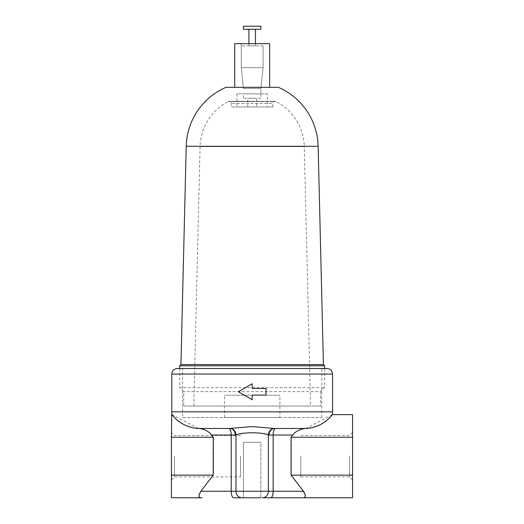 <?xml version="1.0" encoding="UTF-8"?>
<svg xmlns="http://www.w3.org/2000/svg" width="524" height="524" viewBox="0 0 524 524"><rect width="100%" height="100%" fill="white"/><g stroke="black" fill="none" stroke-linecap="round" stroke-linejoin="round"><path stroke-width="0.39" stroke-dasharray="2.62 1.97" d="M182.594 417.517L321.762 417.517L182.594 417.517L182.594 368.496L321.762 368.496L182.594 368.496M321.762 417.517L321.762 368.496M279.901 417.517L224.455 417.517L279.901 417.517L279.901 395.214L224.455 395.214L279.901 395.214M224.455 417.517L224.455 395.214M171.42 456.194L171.42 479.879L171.42 456.194M174.387 456.194L174.387 476.912L174.387 456.194M240.523 456.194L240.523 476.912L240.523 456.194M349.613 456.194L349.613 476.912L349.613 456.194M300.763 456.194L300.763 476.912L300.763 456.194M352.58 456.194L352.58 479.879L352.58 456.194M260.906 497.8L260.906 442.361L252.175 442.361L260.906 442.361L252.175 442.361L260.906 442.361L260.906 497.8L243.444 497.8L243.444 442.361L252.175 442.361L243.444 442.361L252.175 442.361L243.444 442.361L243.444 497.8L252.175 497.8M303.488 491.25C306.029 495.527 305.931 497.695 303.18 497.754C305.892 497.689 305.951 495.521 303.363 491.25L273.128 491.25L273.128 435.031L269.028 435.025L268.373 435.025L268.373 491.25L235.983 491.25L235.983 435.025C239.298 434.023 244.695 433.151 252.175 432.424C259.668 433.151 265.065 434.023 268.373 435.025A6.55 5.987 -89 0 1 274.334 428.475L252.175 426.608L230.023 428.475L198.491 428.475L172.023 414.641M332.334 414.641L305.865 428.475L305.04 428.488C299.63 429.163 295.425 431.344 292.412 435.031L290.84 437.258L290.84 475.137L303.363 491.25M305.04 428.488L274.334 428.475M327.022 368.496L177.335 368.496M252.175 388.448L252.175 383.771L238.341 391.762L252.175 399.753L252.175 395.083L266.061 395.083L266.061 388.448L252.175 388.448M171.42 414.641L171.42 497.754M352.58 414.641L352.58 497.754M199.317 428.488C204.72 429.163 208.932 431.344 211.945 435.031L213.517 437.258L213.517 475.137L200.993 491.25C198.406 495.521 198.465 497.695 201.177 497.754C198.426 497.689 198.321 495.521 200.869 491.25M270.718 497.8A6.55 2.417 -90 0 0 273.128 491.25L268.373 491.25A6.55 5.987 90 0 1 262.393 497.8L302.427 497.8M211.945 435.031L231.222 435.031L231.222 491.25A6.55 2.417 90 0 0 233.638 497.8L241.964 497.8A6.55 5.987 90 0 1 235.983 491.25L200.993 491.25M228.909 428.488A6.55 2.417 -90 0 1 231.222 435.031L235.322 435.025A6.55 5.489 -90 0 0 229.833 428.475M235.322 435.025L235.983 435.025A6.55 5.987 -91 0 0 230.023 428.475M269.028 435.025A6.55 5.489 -90 0 1 274.524 428.475M352.58 475.137L290.84 475.137M352.58 437.258L290.84 437.258M213.517 437.258L171.42 437.258M213.517 475.137L171.42 475.137M263.094 43.662L241.263 43.662L263.094 43.662L263.094 67.675L241.263 67.675L263.094 67.675L263.094 45.843L241.263 45.843L263.094 45.843M241.263 43.662L241.263 67.675L263.094 67.675L241.263 67.675L241.263 45.843M260.906 98.23L243.444 98.23L260.906 98.23L260.906 88.438L243.444 88.438L241.263 67.675L243.444 88.438L260.906 88.438L263.094 67.675L260.906 88.438L260.906 93.862L243.444 93.862L260.906 93.862M243.444 98.23L243.444 93.862M267.456 93.862L236.9 93.862L267.456 93.862L267.456 106.962L236.9 106.962L267.456 106.962M236.9 93.862L236.9 106.962M234.713 87.318L269.637 87.318L234.713 87.318M193.795 406.048L200.076 146.609A52.112 52.112 0 0 1 228.254 101.571L252.175 101.571L228.254 101.571A2.181 2.181 0 0 1 229.257 101.322L275.093 101.322L229.257 101.322A2.181 2.181 0 0 1 231.444 103.51L231.444 106.962L272.912 106.962L272.912 103.51L231.444 103.51L272.912 103.51A2.181 2.181 0 0 1 276.096 101.571A52.112 52.112 0 0 1 304.28 146.609L200.076 146.609L304.28 146.609L310.562 406.048L193.795 406.048L310.562 406.048M252.175 101.571L276.096 101.571L252.175 101.571M272.912 106.962L231.444 106.962M225.988 87.318L278.368 87.318M186.223 146.275L318.134 146.275M179.712 368.496L179.712 387.629L324.644 387.629L179.712 387.629L183.708 391.625L183.708 406.048L320.649 406.048L183.708 406.048M324.644 368.496L324.644 387.629L320.649 391.625L183.708 391.625L320.649 391.625L320.649 406.048M179.712 365.804L324.644 365.804M180.937 364.58L323.419 364.58M234.713 43.662L269.637 43.662M256.544 106.962L247.813 106.962L256.544 106.962L256.544 98.23L247.813 98.23L256.544 98.23M247.813 106.962L247.813 98.23M243.444 88.438L260.906 88.438L243.444 88.438M255.45 45.843L248.907 45.843L255.45 45.843L255.45 43.662M248.907 29.259L255.45 29.259L248.907 29.259M248.907 45.843L248.907 43.662M260.906 26.2L243.444 26.2M260.906 29.259L243.444 29.259M332.57 411.844L171.787 411.844M332.57 374.038L171.787 374.038M275.447 428.488A6.55 2.417 90 0 0 273.128 435.031L292.412 435.031M240.523 435.483L174.387 435.483L171.42 432.516M300.763 435.483L349.613 435.483L352.58 432.516M300.763 476.912L349.613 476.912L352.58 479.879M171.42 479.879L174.387 476.912L240.523 476.912"/><path stroke-width="0.79" d="M252.175 395.083L252.175 399.753L238.341 391.762L252.175 383.771L252.175 388.448L266.061 388.448L266.061 395.083L252.175 395.083M260.906 497.8L233.638 497.8A6.55 2.417 -90 0 1 231.208 491.25L231.208 435.031L211.683 435.031L213.235 437.258L171.42 437.258L171.787 411.844L332.57 411.844L332.334 414.641L352.58 414.641L352.58 437.258L291.121 437.258L291.121 475.137L303.488 491.25C306.029 495.527 305.931 497.695 303.18 497.754C305.892 497.689 305.951 495.521 303.363 491.25M252.175 497.8L241.964 497.8A6.55 5.993 90 0 1 235.97 491.25L268.38 491.25L268.38 435.025C263.172 432.051 241.184 432.051 235.97 435.025L235.97 491.25L200.869 491.25L213.235 475.137L213.235 437.258M229.833 428.475L198.491 428.475C179.974 427.479 171.413 413.475 172.023 414.641C171.394 413.482 179.791 427.446 198.327 428.475L230.003 428.475L252.175 426.582L274.353 428.475L306.029 428.475C324.533 427.466 333.015 413.436 332.334 414.641C332.891 413.528 324.389 427.466 305.865 428.475L274.524 428.475M252.175 368.496L327.022 368.496C331.011 368.889 332.078 371.634 332 371.601L332.57 374.038L171.787 374.038L172.35 371.601C172.278 371.634 173.346 368.889 177.335 368.496L252.175 368.496M201.93 497.8L171.42 497.754L171.42 437.258M275.467 428.488L305.21 428.488C299.826 429.163 295.647 431.344 292.674 435.031L269.048 435.025A6.55 5.495 -90 0 1 274.543 428.475L275.467 428.488A6.55 2.417 -90 0 0 273.148 435.031L273.148 491.25A6.55 2.417 90 0 1 270.731 497.8L352.58 497.754L352.58 437.258M198.327 428.475L229.813 428.475A6.55 5.495 -90 0 1 235.302 435.025L231.208 435.031A6.55 2.417 90 0 0 228.89 428.488M305.21 428.488L306.029 428.475M292.674 435.031L291.121 437.258M270.731 497.8L262.386 497.8A6.55 5.993 90 0 0 268.38 491.25L303.488 491.25M230.003 428.475A6.55 5.993 -91 0 1 235.97 435.025L235.302 435.025M199.146 428.488C204.53 429.163 208.709 431.344 211.683 435.031M274.353 428.475A6.55 5.993 -89 0 0 268.38 435.025L269.048 435.025M200.993 491.25C198.406 495.521 198.465 497.695 201.177 497.754C198.426 497.689 198.321 495.521 200.869 491.25M352.58 475.137L291.121 475.137M213.235 475.137L171.42 475.137M269.637 87.318L269.637 43.662L234.713 43.662L234.713 87.318M186.223 146.275L318.134 146.275A65.978 65.978 0 0 0 278.368 87.318L225.988 87.318A65.978 65.978 0 0 0 186.223 146.275L180.937 364.58L179.712 365.804L179.712 368.496M318.134 146.275L323.419 364.58L180.937 364.58M323.419 364.58L324.644 365.804L179.712 365.804M324.644 365.804L324.644 368.496M255.45 43.662L255.45 29.259M248.907 43.662L248.907 29.259M243.444 29.259L260.906 29.259L260.906 26.2L243.444 26.2L243.444 29.259M332.57 411.844L332.57 374.038M171.787 411.844L171.787 374.038"/></g></svg>
